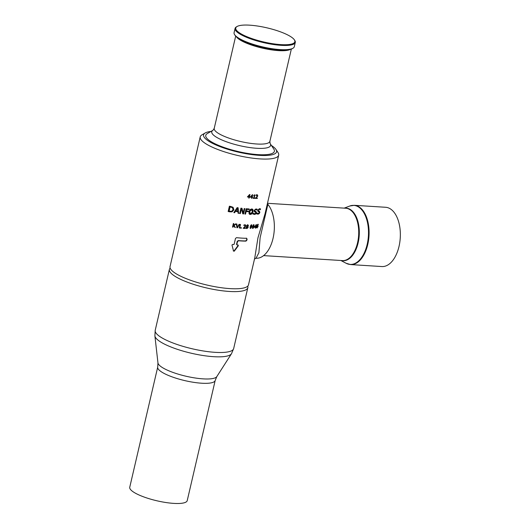 <?xml version="1.0" encoding="UTF-8"?>
<svg xmlns="http://www.w3.org/2000/svg" width="530" height="530" viewBox="0 0 530 530"><rect width="100%" height="100%" fill="white"/><g stroke="black" fill="none" stroke-linecap="round" stroke-linejoin="round"><path stroke-width="0.79" d="M385.608 207.276A29.693 16.536 93.6 0 1 400.249 237.957A29.693 16.536 93.6 0 1 381.872 266.55L350.621 264.576A29.693 16.536 -86.4 0 0 368.999 235.982A29.693 16.536 -86.4 0 0 354.365 205.309L385.608 207.276M294.362 39.836L294.779 40.459A30.912 7.38 -166.9 0 1 295.29 42.44L294.302 46.693A30.912 7.38 -166.9 0 1 292.964 48.243A30.912 7.38 -166.9 0 1 262.522 46.872A30.912 7.38 -166.9 0 1 234.598 34.662A30.912 7.38 -166.9 0 1 234.088 32.681L235.075 28.428A30.912 7.38 -166.9 0 1 236.413 26.878L237.056 26.5A30.349 7.248 -166.9 0 1 261.595 26.719A30.349 7.248 -166.9 0 1 290.466 36.49A30.349 7.248 -166.9 0 1 294.362 39.836A30.349 7.248 -166.9 0 1 263.668 41.956A30.349 7.248 -166.9 0 1 237.056 26.5M234.598 34.662L235.015 35.285A30.349 7.248 13.1 0 0 262.43 47.276A30.349 7.248 13.1 0 0 292.322 48.621L292.964 48.243M295.29 42.44A30.912 7.38 -166.9 0 1 263.509 42.619A30.912 7.38 -166.9 0 1 235.075 28.428M290.082 49.456A28.474 6.797 -166.9 0 1 262.244 48.078A28.474 6.797 -166.9 0 1 236.658 37.027M290.334 49.389A28.567 6.817 -166.9 0 1 262.237 48.104A28.567 6.817 -166.9 0 1 236.459 36.855M213.053 130.234L207.276 133.593A35.232 8.414 13.1 0 0 210.867 141.503A35.232 8.414 13.1 0 0 252.631 154.117A35.232 8.414 13.1 0 0 273.805 149.069L270.108 143.511A30.217 7.215 -166.9 0 1 239.54 145.624A30.217 7.215 -166.9 0 1 213.053 130.234L214.226 128.366A28.567 6.817 -166.9 0 0 240.507 141.483A28.567 6.817 -166.9 0 0 269.876 141.318L291.341 49.071M257.673 225.535L257.699 226.383M257.699 224.448L258.276 224.694A40.28 9.613 -166.9 0 1 258.276 224.694L257.05 225.972L258.004 225.74L258.031 226.588L257.037 227.973L256.593 227.748L257.242 224.958L258.163 224.23L258.289 224.687L257.944 224.481A39.717 9.48 -166.9 0 1 257.951 224.481L258.004 224.276M257.05 227.589L256.268 227.549M257.62 226.025L256.646 226.111M257.13 227.582L257.732 226.098L256.964 226.317L256.865 227.443L256.527 227.191M257.732 226.098L257.176 225.859M252.333 196.928L252.287 197.147A39.717 9.48 -166.9 0 1 251.836 197.12L251.604 198.121A39.717 9.48 -166.9 0 1 251.531 198.114M252.386 194.735L252.214 196.922A40.28 9.613 13.1 0 0 252.664 196.941L252.571 197.326A40.28 9.613 -166.9 0 1 252.121 197.299L251.889 198.299A40.28 9.613 -166.9 0 1 251.498 198.28L251.73 197.279A40.28 9.613 -166.9 0 1 250.233 197.18L252.34 194.735A40.28 9.613 13.1 0 0 252.717 194.755L252.214 196.922M251.73 197.279L251.439 197.1A39.717 9.48 -166.9 0 1 250.266 197.027M252.187 195.298L250.61 196.822A40.28 9.613 13.1 0 0 251.816 196.895L251.929 195.133M235.876 210.774A40.28 9.613 13.1 0 0 237.838 211.073L237.473 208.316L235.876 210.774L235.572 210.582L237.168 208.124L237.473 208.316M238.871 213.378A40.28 9.613 -166.9 0 1 238.109 213.272L237.924 211.722A40.28 9.613 -166.9 0 1 235.499 211.344L234.605 212.729A40.28 9.613 -166.9 0 1 233.829 212.603L237.142 207.627A40.28 9.613 13.1 0 0 238.129 207.78L238.573 213.192A39.717 9.48 -166.9 0 1 238.096 213.126M237.851 207.733L238.573 213.192M237.924 211.722L237.619 211.53A39.717 9.48 -166.9 0 1 235.194 211.159L234.3 212.537A39.717 9.48 -166.9 0 1 233.915 212.477M237.857 244.88L238.063 245.556L234.002 250.988L233.26 250.909M237.142 244.973L236.831 244.496L237.142 244.973A40.28 9.613 13.1 0 0 238.149 245.059L238.348 245.734L234.293 251.174L233.551 251.094L231.974 245.059L232.518 244.463A40.28 9.613 13.1 0 0 233.604 244.595L234.141 244.204L235.479 238.447L236.539 237.659A40.28 9.613 13.1 0 0 246.616 238.288L247.106 239.169L246.861 240.236L245.96 241.123A40.28 9.613 -166.9 0 1 238.54 240.759L237.513 241.567L236.831 244.496L236.539 244.31L236.85 244.794L236.539 244.31L237.221 241.388L238.248 240.58A39.717 9.48 -166.9 0 0 245.668 240.938L246.569 240.05L246.814 238.99L246.324 238.102M238.149 245.059L238.063 245.556M234.002 250.988L233.551 251.094M255.665 211.265L256.202 212.576L255.553 213.729L254.287 214.279L252.889 213.888M253.433 213.186L254.731 213.848L255.957 212.901L255.632 212.146L254.764 211.947L254.036 210.509L255.91 208.952L257.176 209.257L256.984 210.092A40.28 9.613 -166.9 0 1 256.944 210.092L255.758 209.562L254.619 210.436L255.016 211.225L255.964 211.457L256.507 212.769L255.851 213.921L254.585 214.458L253.188 214.074L253.393 213.186A40.28 9.613 13.1 0 0 253.433 213.186L253.605 213.438M255.659 212.709L255.327 211.96L254.268 211.689M256.639 209.906L255.46 209.376L254.32 210.251L254.718 211.039M255.016 211.225L254.678 211.026M256.454 209.694L256.944 210.092M256.865 209.098L256.692 209.834M249.623 196.743L249.57 196.974A39.717 9.48 -166.9 0 1 249.093 196.935L248.861 197.935A39.717 9.48 -166.9 0 1 248.769 197.928M249.65 194.543L249.471 196.736A40.28 9.613 13.1 0 0 249.948 196.769L249.862 197.153A40.28 9.613 -166.9 0 1 249.385 197.114L249.153 198.114A40.28 9.613 -166.9 0 1 248.736 198.081L248.968 197.081A40.28 9.613 -166.9 0 1 247.397 196.935L249.577 194.536A40.28 9.613 13.1 0 0 249.974 194.57L249.471 196.736M248.968 197.081L248.676 196.902A39.717 9.48 -166.9 0 1 247.43 196.789M249.431 195.1L247.788 196.584A40.28 9.613 13.1 0 0 249.054 196.696L249.153 194.927M259.09 210.947L259.521 212.192L258.918 213.378L257.785 214.007L256.56 213.716M257.103 213.02L258.249 213.59L259.356 212.563L257.712 210.344L259.422 208.688L260.528 208.893L260.336 209.728A40.28 9.613 -166.9 0 1 260.303 209.734L259.276 209.304L258.229 210.231L258.567 210.986L259.402 211.145L259.846 212.391L259.236 213.577L258.097 214.2L256.865 213.908L257.07 213.02A40.28 9.613 13.1 0 0 257.103 213.02L257.209 213.232M259.044 212.364L258.772 211.649L257.871 211.477M259.985 209.535L258.965 209.105L257.924 210.039L258.262 210.794M258.07 210.715L258.567 210.986M260.303 209.734L260.197 208.74M254.446 198.035L254.4 198.227A39.717 9.48 -166.9 0 1 253.141 198.187M254.559 194.987L254.181 198.028A40.28 9.613 13.1 0 0 254.778 198.041L254.691 198.406A40.28 9.613 -166.9 0 1 253.102 198.359L253.188 197.995A40.28 9.613 13.1 0 0 253.804 198.015L254.354 195.643A40.28 9.613 -166.9 0 1 253.737 195.623L254.619 194.828A40.28 9.613 13.1 0 0 254.923 194.835L254.181 198.028M254.354 195.643L254.069 195.464A39.717 9.48 -166.9 0 1 253.777 195.451M235.452 227.502A40.28 9.613 -166.9 0 1 234.83 227.416L233.756 225.628L233.021 227.151A40.28 9.613 -166.9 0 1 232.524 227.072L233.346 223.527A40.28 9.613 13.1 0 0 233.843 223.607L233.412 225.449L235.618 223.865A40.28 9.613 13.1 0 0 236.201 223.952L234.2 225.382L235.154 227.317A39.717 9.48 -166.9 0 1 234.737 227.257M234.2 225.382L235.154 227.317M235.737 223.885L233.896 225.197M233.756 225.628L232.995 225.76L232.716 226.959A39.717 9.48 -166.9 0 1 232.557 226.933M233.412 225.449L233.511 223.554M257.05 198.001L257.004 198.227A39.717 9.48 -166.9 0 1 255.46 198.233M256.825 194.616L257.474 196.478L255.626 197.836M255.904 198.008A40.28 9.613 13.1 0 0 257.394 197.995L257.295 198.412A40.28 9.613 -166.9 0 1 255.42 198.419L257.421 195.795L256.725 195.027L257.123 195.61L256.725 195.027L255.891 195.338M257.421 195.795L257.017 195.212L256.182 195.517A40.28 9.613 -166.9 0 1 256.162 195.517L256.275 195.02L257.269 194.722M257.116 194.802L257.799 195.769L257.474 196.478M237.473 227.768A40.28 9.613 -166.9 0 1 236.85 227.688L236.387 223.978A40.28 9.613 13.1 0 0 236.89 224.044L237.274 227.304L239.083 224.316A40.28 9.613 13.1 0 0 239.547 224.369L237.473 227.768L237.182 227.582A39.717 9.48 -166.9 0 1 236.837 227.542M239.169 224.323L237.182 227.582M237.274 227.304L236.612 224.005M232.677 207.071L233.564 209.655L231.769 211.649L229.397 211.636A39.717 9.48 -166.9 0 1 228.185 211.39M232.113 207.541L230.848 207.144A40.28 9.613 -166.9 0 1 230.08 206.985L229.126 211.079A40.28 9.613 13.1 0 0 229.901 211.231L231.789 211.231L233.074 209.694L232.504 207.793M232.186 207.594L230.523 206.939A39.717 9.48 -166.9 0 1 229.748 206.779L228.794 210.874L229.126 211.079M230.08 206.985L229.748 206.779M228.152 211.516L229.391 206.203A40.28 9.613 13.1 0 0 230.941 206.521L233.127 207.376L233.882 209.847L232.087 211.848L229.722 211.841A40.28 9.613 -166.9 0 1 228.152 211.516M241.335 228.172A40.28 9.613 -166.9 0 1 239.235 227.966L240.064 224.422A40.28 9.613 13.1 0 0 240.507 224.468L239.785 227.595A40.28 9.613 13.1 0 0 241.435 227.754L241.044 227.993A39.717 9.48 -166.9 0 1 239.269 227.82M239.785 227.595L240.183 224.435M244.502 208.581L243.303 213.749A39.717 9.48 -166.9 0 1 242.733 213.696M241.746 208.277L243.197 212.894L244.211 208.555A40.28 9.613 13.1 0 0 244.827 208.615L243.595 213.935A40.28 9.613 -166.9 0 1 242.773 213.848L241.441 208.813L240.335 213.57A40.28 9.613 -166.9 0 1 239.679 213.484L240.918 208.171A40.28 9.613 13.1 0 0 241.998 208.303L243.197 212.894M241.441 208.813L241.143 208.628L240.037 213.385A39.717 9.48 -166.9 0 1 239.712 213.345M245.317 228.45A40.28 9.613 -166.9 0 1 243.224 228.324L245.383 225.8L244.92 225.177L243.992 225.435L244.091 224.932L245.019 224.766L245.801 225.8L243.754 227.946A40.28 9.613 13.1 0 0 245.41 228.039L245.026 228.271A39.717 9.48 -166.9 0 1 243.257 228.165M243.754 227.946L245.463 226.502M245.363 224.833L245.171 226.317M245.019 224.766L245.523 224.906M245.383 225.8L244.628 224.998L245.092 225.621L244.628 224.998L243.707 225.25M248.835 208.939L248.722 209.403A39.717 9.48 -166.9 0 1 246.344 209.237L246.284 210.92A40.28 9.613 13.1 0 0 248.338 211.059L248.192 211.689L247.901 211.51A39.717 9.48 -166.9 0 1 245.847 211.364L245.251 213.928A39.717 9.48 -166.9 0 1 244.933 213.901M248.007 211.039L247.901 211.51M248.192 211.689A40.28 9.613 -166.9 0 1 246.139 211.549L245.847 211.364M246.139 211.549L245.542 214.107L245.251 213.928M245.542 214.107A40.28 9.613 -166.9 0 1 244.9 214.054L246.139 208.74A40.28 9.613 13.1 0 0 249.16 208.952L249.014 209.582A40.28 9.613 -166.9 0 1 246.635 209.423L246.284 210.92M247.503 226.476L247.623 227.88M247.411 228.105L246.238 228.357M246.576 228.41L246.059 227.496L246.828 226.588L246.536 225.787L247.729 224.886L248.471 225.813L247.795 226.641L248.146 227.549L246.867 228.596L246.37 228.463M247.583 226.515L247.152 226.277L247.795 226.641L248.093 225.806L247.643 225.237L246.953 225.747L247.291 226.336L246.973 226.171M247.437 224.707L248.047 225.965M247.729 224.886L248.199 225.011M247.199 226.78L246.755 226.542L247.49 226.959L247.046 226.721L246.477 227.476L246.953 228.238L247.735 227.589L246.808 226.575M246.284 227.019L246.662 228.059M246.556 228.046L246.953 228.238M248.093 225.806L247.358 225.058L247.802 225.628L247.358 225.058L246.662 225.568L247.291 226.336M252.359 209.085L252.744 211.569L251.737 213.61L249.431 214.16M251.942 209.628L251.26 209.376L249.312 211.49L250.259 213.696M250.551 213.875L252.452 211.748L251.551 209.562L249.597 211.669L250.551 213.875L249.862 213.623M251.803 209.522L251.26 209.376M252.028 213.789L250.405 214.491L249.57 214.259L249.067 213.709L248.974 211.636L250.027 209.615L251.69 208.946L252.512 209.165L252.982 209.694L253.035 211.748L252.028 213.789L251.737 213.61M251.246 224.727L251.598 227.039M251.015 228.152L250.186 228.403M250.385 228.417L250.173 226.774L251.545 224.912L252.028 226.721L250.319 228.516M251.545 224.912L251.902 224.992M251.67 226.741L251.816 225.661L250.637 225.515L250.107 227.655L250.776 228.211L251.67 226.741M251.816 225.661L251.452 225.303M251.154 225.118L251.518 225.475L251.154 225.118L250.61 225.502M250.909 225.687L250.405 227.84L250.776 228.211M253.512 224.614L253.93 226.389M253.174 228.079L252.485 228.304M253.042 228.105L252.399 227.562L252.744 227.913L252.552 226.495L253.042 228.105L254.055 225.535L253.718 225.197L253.207 225.594L252.85 226.688M253.419 225.005L253.751 225.343L253.419 225.005L252.903 225.409M254.055 225.535L253.718 225.197M253.81 224.799L254.234 226.582L252.956 228.496L252.505 226.707L254.148 224.872M252.651 228.311L252.956 228.496L252.611 228.43M254.705 226.919A40.28 9.613 13.1 0 0 255.619 226.807L255.99 225.21L254.519 226.8M256.156 227.098A40.28 9.613 -166.9 0 1 255.824 227.151L255.593 228.145A40.28 9.613 -166.9 0 1 255.294 228.191L255.526 227.191A40.28 9.613 -166.9 0 1 254.4 227.324L256.136 224.64A40.28 9.613 13.1 0 0 256.414 224.607L255.91 226.767A40.28 9.613 13.1 0 0 256.242 226.721L255.838 226.9A39.717 9.48 -166.9 0 1 255.506 226.953L255.46 227.151M256.003 224.819L255.924 225.17M255.526 227.191L255.215 226.992A39.717 9.48 -166.9 0 1 254.453 227.092M211 131.427A37.471 8.944 13.1 0 0 205.196 132.97A37.471 8.944 13.1 0 0 238.043 152.057A37.471 8.944 13.1 0 0 275.945 149.434L278.018 152.547A40.28 9.613 -166.9 0 1 278.687 155.131A40.28 9.613 -166.9 0 1 249.173 157.682A40.28 9.613 -166.9 0 1 206.071 143.895A40.28 9.613 -166.9 0 1 200.221 136.873L170.037 266.577A40.28 9.613 13.1 0 0 175.887 273.599A40.28 9.613 13.1 0 0 218.989 287.386A40.28 9.613 13.1 0 0 248.504 284.835L254.758 257.938M200.221 136.873A40.28 9.613 -166.9 0 1 201.963 134.852L205.196 132.97M278.687 155.131L265.046 213.736L257.938 237.91L254.771 257.898M247.722 286.147A40.28 9.613 -166.9 0 1 247.841 287.671A40.28 9.613 -166.9 0 1 218.327 290.221A40.28 9.613 -166.9 0 1 175.225 276.435A40.28 9.613 -166.9 0 1 169.381 269.412A40.28 9.613 -166.9 0 1 170.163 268.101M275.945 149.434A37.471 8.944 13.1 0 0 271.42 145.485M267.882 204.348L260.124 237.678L258.892 252.711L256.017 258.243L256.401 258.256A29.322 16.331 -86.4 0 0 273.241 237.486A29.322 16.331 -86.4 0 0 267.889 204.355L267.372 203.752M215.193 380.447A29.508 7.042 13.1 0 1 184.857 380.619A29.508 7.042 13.1 0 1 157.715 367.071L129.751 487.229A29.508 7.042 13.1 0 0 156.893 500.784A29.508 7.042 13.1 0 0 187.229 500.605L215.193 380.447L216.816 376.591A30.323 7.241 -166.9 0 1 185.884 376.201A30.323 7.241 -166.9 0 1 157.96 362.898L154.893 335.907A39.465 9.421 13.1 0 0 191.231 353.218A39.465 9.421 13.1 0 0 231.484 353.729L233.67 348.555A40.28 9.613 -166.9 0 1 192.264 348.793A40.28 9.613 -166.9 0 1 155.21 330.296L169.381 269.412M267.478 203.295L345.706 208.23A26.228 14.608 93.6 0 1 358.631 235.327A26.228 14.608 93.6 0 1 342.4 260.588L263.602 255.612M344.169 208.138L349.754 206.024A29.581 16.476 93.6 0 1 368.403 235.943A29.581 16.476 93.6 0 1 346.143 263.284L350.621 264.576M341.578 260.535A26.341 14.674 -86.4 0 0 359.227 235.366A26.341 14.674 -86.4 0 0 344.878 208.184M349.754 206.024L354.365 205.309M340.869 260.488L346.143 263.284M235.691 36.126L214.226 128.366M270.108 143.511L269.876 141.318M257.924 224.468L258.256 224.674M233.67 348.555L247.841 287.671M256.01 258.243L254.393 259.044M154.893 335.907L155.21 330.296M216.816 376.591L231.484 353.729M157.715 367.071L157.96 362.898"/></g></svg>
